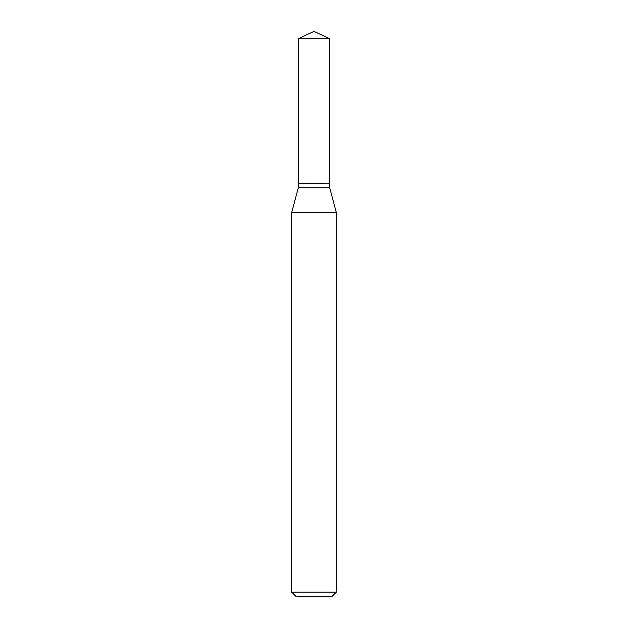 <?xml version="1.0" encoding="UTF-8"?>
<svg xmlns="http://www.w3.org/2000/svg" width="628" height="628" viewBox="0 0 628 628"><rect width="100%" height="100%" fill="white"/><g stroke="black" fill="none" stroke-linecap="round" stroke-linejoin="round"><path stroke-width="0.94" d="M329.7 38.716L298.3 38.716L298.3 183.117L329.7 183.117L329.7 38.716L314 31.4L298.3 38.716M298.488 183.117L298.3 187.843L291.69 212.515L291.69 592.141L336.31 592.141L331.843 596.6L296.157 596.6L291.69 592.141M329.512 183.117L298.3 183.305M329.7 183.305L329.7 187.843L336.31 212.515L291.69 212.515M336.31 212.515L336.31 592.141M329.7 187.843L298.3 187.843"/></g></svg>
